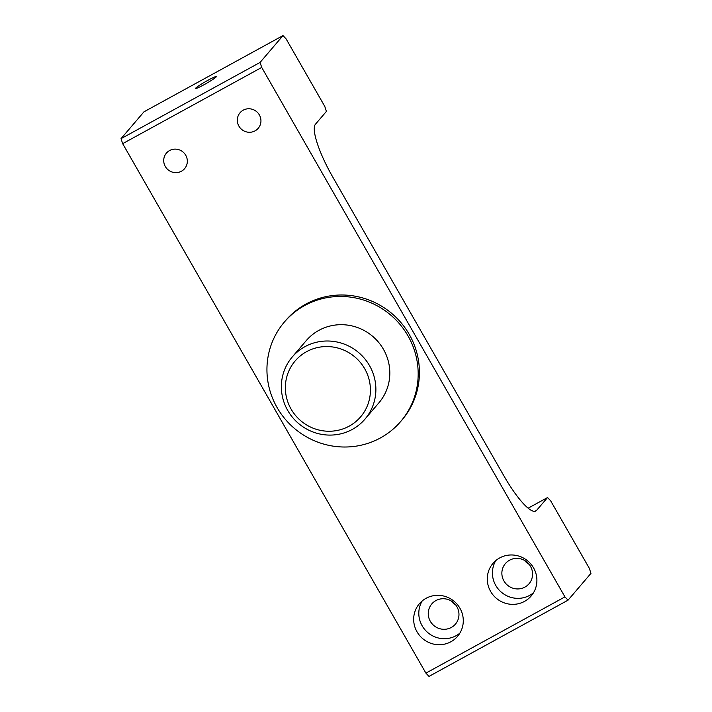 <?xml version="1.0" encoding="UTF-8"?>
<svg xmlns="http://www.w3.org/2000/svg" width="712" height="712" viewBox="0 0 712 712"><rect width="100%" height="100%" fill="white"/><g stroke="black" fill="none" stroke-linecap="round" stroke-linejoin="round"><path stroke-width="1.07" d="M216.181 76.914A11.953 0.979 150.2 0 1 205.279 84.025A11.953 0.979 150.2 0 1 195.586 88.457A11.953 0.979 150.2 0 1 195.738 88.119A11.953 0.979 150.2 0 1 206.64 81.008A11.953 0.979 150.2 0 1 216.332 76.576A11.953 0.979 150.2 0 1 216.181 76.914M306.569 351.675A43.04 41.83 -139.5 0 0 291.083 409.08A43.04 41.83 -139.5 0 0 349.209 426.132A43.04 41.83 -139.5 0 0 364.695 368.727A43.04 41.83 -139.5 0 0 306.569 351.675M352.315 429.407A47.829 46.476 40.5 0 1 292.525 417.383A47.829 46.476 40.5 0 1 292.258 356.979A47.829 46.476 40.5 0 1 304.932 346.682A47.829 46.476 40.5 0 1 364.722 358.715A47.829 46.476 40.5 0 1 364.989 419.11A47.829 46.476 40.5 0 1 352.315 429.407M259.355 114.917A11.953 11.615 -139.5 0 0 240.042 112.754A11.953 11.615 -139.5 0 0 238.912 126.131A11.953 11.615 -139.5 0 0 258.225 128.285A11.953 11.615 -139.5 0 0 259.355 114.917M185.743 155.278A11.953 11.615 -139.5 0 0 166.43 153.116A11.953 11.615 -139.5 0 0 165.3 166.483A11.953 11.615 -139.5 0 0 184.613 168.646A11.953 11.615 -139.5 0 0 185.743 155.278M509.525 560.211A15.548 15.103 40.5 0 1 528.954 564.127A15.548 15.103 40.5 0 1 529.043 583.751A15.548 15.103 40.5 0 1 524.922 587.097A15.548 15.103 40.5 0 1 505.493 583.19A15.548 15.103 40.5 0 1 505.404 563.557A15.548 15.103 40.5 0 1 509.525 560.211M451.31 627.459A15.548 15.103 -139.5 0 0 455.431 624.112A15.548 15.103 -139.5 0 0 455.342 604.479A15.548 15.103 -139.5 0 0 435.913 600.572A15.548 15.103 -139.5 0 0 431.792 603.918A15.548 15.103 -139.5 0 0 431.881 623.552A15.548 15.103 -139.5 0 0 451.31 627.459M499.655 557.95A25.107 24.404 40.5 0 1 531.045 564.269A25.107 24.404 40.5 0 1 531.179 595.98A25.107 24.404 40.5 0 1 524.53 601.382A25.107 24.404 40.5 0 1 493.14 595.063A25.107 24.404 40.5 0 1 492.998 563.361A25.107 24.404 40.5 0 1 499.655 557.95M533.493 592.758A25.107 24.404 40.5 0 1 529.657 595.374A25.107 24.404 40.5 0 1 499.637 590.577A25.107 24.404 40.5 0 1 495.819 560.567M426.043 598.311A25.107 24.404 40.5 0 1 457.433 604.622A25.107 24.404 40.5 0 1 457.567 636.332A25.107 24.404 40.5 0 1 450.918 641.743A25.107 24.404 40.5 0 1 419.528 635.424A25.107 24.404 40.5 0 1 419.386 603.714A25.107 24.404 40.5 0 1 426.043 598.311M459.881 633.11A25.107 24.404 40.5 0 1 456.045 635.736A25.107 24.404 40.5 0 1 426.025 630.93A25.107 24.404 40.5 0 1 422.207 600.928M364.989 419.11L378.926 402.796A47.829 46.476 -139.5 0 0 378.659 342.401A47.829 46.476 -139.5 0 0 318.869 330.368A47.829 46.476 -139.5 0 0 306.196 340.665L292.258 356.979M304.656 305.546A76.522 74.359 -139.5 0 0 284.373 322.029A76.522 74.359 -139.5 0 0 284.791 418.665A76.522 74.359 -139.5 0 0 380.466 437.916A76.522 74.359 -139.5 0 0 400.74 421.442A76.522 74.359 -139.5 0 0 400.322 324.797A76.522 74.359 -139.5 0 0 304.656 305.546M400.74 421.442L401.986 419.982A76.522 74.359 -139.5 0 0 401.568 323.337A76.522 74.359 -139.5 0 0 305.902 304.086A76.522 74.359 -139.5 0 0 285.628 320.569L284.373 322.029M455.52 604.693A15.548 15.103 40.5 0 1 450.954 600.803M534.917 511.314L536.554 510.415L547.555 497.537L550.661 500.812L589.331 568.345L590.969 573.338L568.043 600.172L428.998 676.4L425.901 673.125L122.669 143.655L121.031 138.662L143.958 111.829L283.002 35.6L260.076 62.434L261.713 67.426L122.669 143.655M529.132 564.34A15.548 15.103 40.5 0 1 524.566 560.442M425.901 673.125L564.945 596.887L261.713 67.426M283.002 35.6L286.099 38.875L324.779 106.408L326.408 111.401L315.407 124.28A50.223 11.125 -118.7 0 0 332.584 176.727L503.98 475.999A50.223 11.125 -118.7 0 0 535.824 511.02A50.223 11.125 -118.7 0 0 536.554 510.415M121.031 138.662L260.076 62.434M547.555 497.537L528.162 508.172M564.945 596.887L568.043 600.172"/></g></svg>
